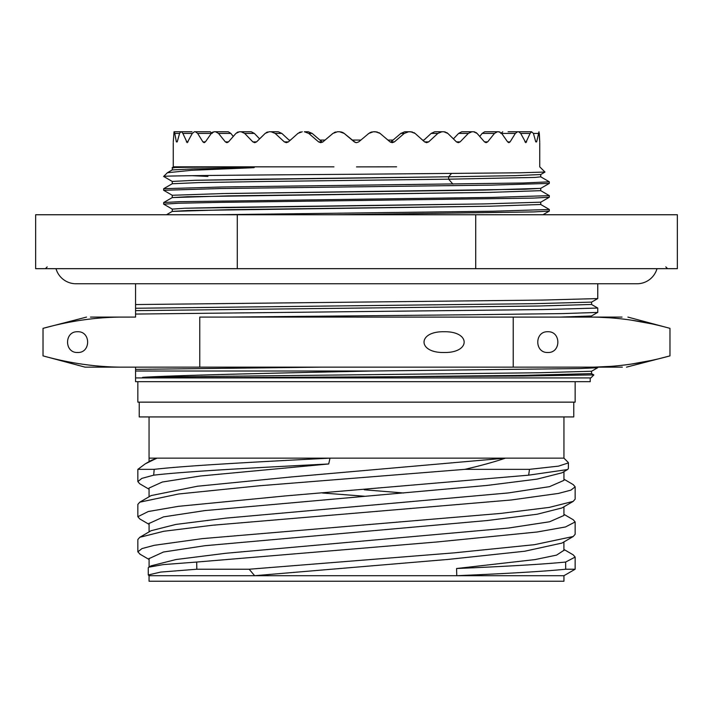 <?xml version="1.0" encoding="UTF-8"?>
<svg xmlns="http://www.w3.org/2000/svg" width="713" height="713" viewBox="0 0 713 713"><rect width="100%" height="100%" fill="white"/><g stroke="black" fill="none" stroke-linecap="round" stroke-linejoin="round"><path stroke-width="1.07" d="M337.427 131.762L339.655 131.762L337.427 131.762L332.909 133.42L322.936 141.887L320.743 142.689L318.577 141.887L308.756 133.42L304.38 131.762L306.608 131.762L304.38 131.762M174.034 131.762L185.46 131.762L174.034 131.762L173.268 141.887L174.034 131.762M179.587 133.42L174.783 133.42L176.361 141.887L177.225 141.887L176.361 141.887L177.225 141.887L179.587 133.42L180.826 131.762L192.029 131.762M214.141 131.762L223.641 131.762L214.141 131.762L211.324 133.42L205.38 141.887L204.132 142.689L202.911 141.887L197.644 133.42L195.424 131.762L204.925 131.762L194.364 131.762L210.264 131.789L212.171 133.42L210.264 131.789L204.925 131.762M235.958 133.376L228.508 141.887L226.921 142.689L225.361 141.887L218.517 133.42L230.869 133.42L228.32 131.789L230.869 133.42L233.24 136.433L235.923 133.42L239.39 131.762L251.306 131.789L254.389 133.42L251.306 131.789L247.464 131.762M289.015 140.069L290.449 140.069L297.909 133.42L288.435 141.887L286.368 142.689L284.327 141.887L275.156 133.42L271.109 131.762L275.485 131.762L269.131 131.762L275.485 131.762L269.131 131.762L265.2 133.376M378.808 132.556L380.082 133.411L375.573 131.762L373.345 131.762L368.853 133.384M413.861 132.556L415.091 133.42L410.768 131.762L406.392 131.762L408.62 131.762L404.244 133.42L394.423 141.887L392.248 142.689L390.064 141.887L380.091 133.42L387.934 140.069L393.148 140.069M446.712 132.556L447.835 133.42L443.869 131.762L437.515 131.762L443.869 131.762L441.891 131.762L437.844 133.42L428.673 141.887L426.624 142.689L424.565 141.887L415.091 133.42L422.551 140.069L423.985 140.069M476.097 132.556L477.077 133.42L473.61 131.762L465.536 131.762L471.881 131.762L468.316 133.42L460.143 141.887L458.299 142.689L456.454 141.887L447.835 133.42L453.415 138.857L458.611 133.42L461.694 131.789L471.881 131.762M539.331 133.42L539.732 141.887L538.966 131.762L536.639 141.887L535.775 141.887L533.413 133.42L531.524 131.762L530.124 133.42L525.793 142.689L520.704 133.42L518.636 131.762L517.576 131.762L515.356 133.42L510.089 141.887L508.859 142.689L507.62 141.887L501.676 133.42L498.859 131.762L489.359 131.762L497.433 131.762L494.483 133.42L487.639 141.887L486.07 142.689L484.492 141.887L477.077 133.42L479.76 136.433L482.131 133.42L484.68 131.789L489.359 131.762L484.68 131.789M531.524 131.762L508.075 131.762M499.92 131.976L497.433 131.762M412.381 131.976L408.62 131.762M377.266 131.976L373.345 131.762M174.783 133.42L174.248 131.762M212.118 132.556L213.08 131.976M236.903 132.556L238.089 131.976M244.684 133.42L254.389 133.42L259.585 138.857L265.165 133.42L256.546 141.887L254.693 142.689L252.857 141.887L244.684 133.42L241.119 131.762M266.288 132.556L267.642 131.976M302.232 131.762L297.954 133.376M299.139 132.556L300.619 131.976M319.852 140.069L325.066 140.069L332.944 133.384M334.192 132.556L335.743 131.976M358.719 141.887L368.808 133.42L358.719 141.887L356.5 142.689L354.281 141.887L344.192 133.42L339.655 131.762L342.498 132.368M343.14 132.689L344.174 133.411M344.192 133.42L355.413 142.52M356.5 166.895L396.606 166.815M173.259 166.824L333.942 166.842M218.517 133.42L215.567 131.762M194.364 131.762L192.296 133.42L187.207 142.689L182.876 133.42L181.476 131.762M275.156 133.42L281.84 133.42L278.337 131.789L281.84 133.42L289.728 140.719M308.756 133.42L312.16 133.42L308.364 131.789L312.16 133.42L322.454 142.226M343.283 132.77L340.948 131.887M228.32 131.789L223.641 131.762L228.32 131.789M278.337 131.789L275.485 131.762L278.337 131.789M308.364 131.789L306.608 131.762L308.364 131.789M443.869 131.762L445.358 131.976M473.61 131.762L474.911 131.976M536.639 141.887L535.775 141.887L536.639 141.887M500.829 133.42L502.736 131.789M423.272 140.719L431.16 133.42L434.663 131.789L437.515 131.762L434.663 131.789M390.546 142.226L400.84 133.42L404.636 131.789L406.392 131.762L404.636 131.789M369.86 132.689L371.99 131.896M352.106 140.069L360.894 140.069M518.743 131.771L520.971 131.762M461.694 131.789L465.536 131.762M173.847 167.858C164.498 167.439 196.075 167.181 206.538 167.19L246.805 167.305C255.45 167.421 256.555 167.608 250.111 167.858L191.289 170.309L167.386 172.733L163.642 176.441C162.172 175.71 254.96 174.979 356.5 174.248L519.483 172.804L544.973 172.047M333.39 214.747L533.716 211.913L549.313 211.066L549.358 209.488L493.146 211.217L215.914 214.747M163.714 204.168L178.375 203.241L220.602 202.376L533.529 198.089L549.322 197.234L549.358 195.656L492.371 197.394L179.471 201.681L163.678 202.537L163.642 204.105M163.678 202.537L172.261 197.581L187.724 196.717L489.457 192.394L540.739 190.665L489.457 192.394L228.882 195.852L172.261 197.581L172.261 195.273L163.642 190.282L219.889 188.553L491.498 185.113L549.313 183.41L540.739 188.357L525.24 189.221L223.499 193.544L172.261 195.273L223.499 193.544L484.047 190.086L540.739 188.357L540.704 190.647L549.358 195.656M163.687 176.485L172.261 181.441L172.261 183.749L163.687 188.704L221.627 186.993L523.52 182.983L549.358 181.833L549.313 183.41M163.687 204.15L172.288 209.123L184.836 208.241L223.552 207.376L484.118 203.918L540.739 202.189L540.748 204.497L549.358 209.488M163.687 188.704L163.642 190.282M475.723 268.685L677.35 268.685L677.35 214.747L475.723 214.747L475.723 268.685L35.65 268.685L35.65 214.747L475.723 214.747M237.277 214.747L237.277 268.685M597.761 283.756L597.761 298.551L591.594 302.107M597.735 298.587L542.183 300.075L135.568 304.558L135.568 283.756M135.568 304.558L135.568 317.089L90.453 317.089M135.568 314.059L543.787 309.558L597.761 308.052L591.594 304.496L591.585 302.116L534.723 303.667L135.568 308.257M591.576 315.975L560.293 317.089M597.735 312.419L562.726 313.586L471.097 314.754L227.224 317.089M135.568 367.15L135.568 371.018L371.633 371.018L579.589 368.559L597.726 367.739L597.761 367.15L119.82 367.142C94.562 366.821 68.965 363.06 43.021 355.876L43.021 328.354C68.965 321.171 94.562 317.419 119.82 317.098C73.608 317.08 73.608 317.08 119.82 317.098L135.568 317.089M591.603 371.241L538.538 372.765L144.989 377.177C142.19 377.329 141.798 377.471 143.803 377.605L171.592 377.908L135.568 377.935L135.568 371.018M590.221 377.935L135.568 377.935L135.568 381.669L590.221 381.669L590.221 377.935L590.845 377.935L171.592 377.908L523.618 376.036L593.769 374.895M591.567 304.46L538.618 306.011L135.568 310.645M135.568 369.379L321.83 367.15M86.505 317.089L43.021 328.354M627.912 317.089L669.979 328.354C644.026 321.171 618.429 317.419 593.18 317.098C639.392 317.08 639.392 317.08 593.18 317.098L199.765 317.089L199.765 367.15L85.088 367.15L43.021 355.876M622.057 317.089L513.235 317.089L513.235 367.15L622.351 367.15M597.761 317.169L612.28 317.945M631.477 320.173L650.176 323.586M77.601 331.741C64.223 331.171 64.223 353.06 77.601 352.489C90.97 353.06 90.97 331.171 77.601 331.741M119.82 367.142C73.608 367.15 73.608 367.15 119.82 367.142M594.392 367.133L612.271 366.295M631.477 364.058L650.176 360.644M669.979 328.354L669.979 355.876C644.026 363.06 618.429 366.821 593.18 367.142C639.392 367.15 639.392 367.15 593.18 367.142M626.495 367.15L669.979 355.876M591.567 373.612L524.171 375.359L356.509 377.132M371.633 371.018C276.341 373.068 182.849 375.118 144.989 377.177M575.15 381.669L575.15 402.141L137.85 402.141L137.85 381.669M573.769 402.141L573.769 416.936L139.231 416.936L139.231 402.141M149.053 416.936L149.053 458.147L505.446 458.147C494.412 461.899 480.892 465.634 464.885 469.35L529.509 469.35L558.502 466.133L568.421 462.897L568.145 462.345M563.947 416.936L563.947 458.147L505.446 458.147L292.143 476.872L197.465 486.23L151.058 495.597M151.067 495.606L139.766 502.184L137.85 504.394L137.85 516.72L148.259 511.524L178.482 506.328L285.245 495.936L528.645 475.17L567.566 469.546L561.933 472.826L537.094 479.118L487.131 485.419L204.872 510.588L163.544 516.88L149.079 523.458M563.947 471.65L563.947 480.366L549.5 486.658L508.191 492.95L225.905 518.128L175.924 524.42L151.067 530.722L139.775 537.308M567.566 469.546L568.35 468.646L568.421 462.897M137.85 516.72L139.775 518.939L149.079 524.358M528.645 475.17L529.509 469.35M140.167 554.286L137.85 551.844L142.003 548.573L154.338 545.293L202.109 538.645L500.722 513.422L549.268 507.398L573.252 501.364L575.15 499.082M137.85 551.844L137.85 539.527L139.757 537.308L163.776 531.274L212.447 525.24L511.043 500.009L558.431 493.432L570.899 490.143L575.15 486.827L575.15 499.153M575.15 557.085L575.15 569.232L565.694 569.232L565.632 562.049L575.15 557.085L573.261 554.883L563.912 549.438M139.748 502.184L178.696 493.975L259.398 485.767L464.885 469.35M563.947 479.198L573.225 484.608L575.15 486.827M146.236 463.29L151.049 460.482L156.985 458.147L145.318 463.806L137.85 469.35L154.204 469.35C186.111 465.642 256.582 461.899 330.003 458.147L328.702 463.967L200.344 476.008L162.332 482.024L149.053 488.04L149.062 496.774M565.632 562.049C543.903 564.197 507.558 566.354 456.578 568.519L535.106 559.571L556.612 555.097L563.912 550.32M565.694 569.232C544.019 571.38 507.709 573.537 456.766 575.703L456.578 568.519M575.15 569.232L563.947 575.703L254.657 575.703L249.158 569.232L196.824 569.232L160.648 572.084L148.268 574.963L149.053 575.703L254.657 575.703L448.513 559.384L524.75 551.229L561.96 543.074L573.27 536.479L534.5 544.679L454.154 552.86L249.158 569.232M563.947 575.703L563.947 581.238L149.053 581.238L149.053 575.703M137.85 469.35L137.85 481.587L141.851 478.378L153.678 475.17C185.13 471.462 255.307 467.719 328.702 463.967M137.85 481.587L139.766 483.806L149.062 489.225M196.824 569.232L196.681 562.049L436.659 542.005L537.237 531.987L565.454 526.969L575.15 521.961L575.15 534.278L573.261 536.488M153.678 475.17L154.204 469.35M575.15 521.961L573.243 519.75L563.93 514.314M364.281 496.212L322.472 492.995M196.681 562.049L163.197 564.616L148.75 567.192L148.251 567.771L148.268 574.963M364.281 489.778L403.665 492.995M563.93 506.783L563.93 515.472L549.571 521.773L508.316 528.066L225.985 553.252L175.959 559.545L151.076 565.846L148.759 567.2M561.951 507.95L537.13 514.242L487.148 520.543L204.765 545.73L163.464 552.022L149.088 558.6M444.092 331.741C470.838 331.171 470.838 353.06 444.092 352.489C417.346 353.06 417.346 331.171 444.092 331.741M547.816 331.741C534.438 331.171 534.438 353.06 547.816 352.489C561.184 353.06 561.184 331.171 547.816 331.741M452.924 184.132L448.637 179.186L266.038 181.467L198.374 182.608L172.261 183.749L198.374 182.608L266.038 181.467L448.637 179.186L448.637 176.788L262.723 179.115L195.505 180.282L172.261 181.441L195.505 180.282L448.637 176.788L515.089 175.656L540.739 174.533M540.739 202.189L484.118 203.918L184.836 208.241L172.261 209.105L172.261 211.413L228.953 209.675L489.492 206.226L540.739 204.497L489.492 206.226L187.76 210.54L172.261 211.404L166.486 214.747M172.412 167.715L172.261 169.917L193.749 168.892L250.111 167.858M448.637 179.186L535.222 177.421L540.739 176.833L540.739 174.525L544.973 172.083M172.252 169.926L167.386 172.733M192.35 175.683L207.902 176.441M56.006 268.685A20.748 20.748 0 0 0 75.961 283.756L637.039 283.756A20.748 20.748 0 0 0 656.994 268.685M533.413 133.42L538.217 133.42M520.704 133.42L530.124 133.42M524.928 141.887L526.631 141.887M501.676 133.42L515.356 133.42M507.62 141.887L510.089 141.887M482.131 133.42L494.483 133.42M484.492 141.887L487.639 141.887M458.611 133.42L468.316 133.42M456.454 141.887L460.143 141.887M431.16 133.42L437.844 133.42M424.565 141.887L428.673 141.887M400.84 133.42L404.244 133.42M391.027 141.887L394.423 141.887M448.637 176.788L451.472 173.517M321.973 141.887L318.577 141.887M288.435 141.887L284.327 141.887M256.546 141.887L252.857 141.887M228.508 141.887L225.361 141.887M205.38 141.887L202.911 141.887M211.324 133.42L197.644 133.42M188.072 141.887L186.369 141.887M192.296 133.42L182.876 133.42M173.259 142.689L173.259 166.895M539.741 142.689L539.741 166.895M539.794 166.878L544.982 172.065M549.286 211.084L542.941 214.747M549.322 197.234L540.748 202.189M665.799 266.885L667.6 268.685M47.201 266.885L45.4 268.685M590.827 317.089L591.487 315.966L597.637 312.419M597.761 308.052L597.761 312.383M590.863 377.917L593.84 374.94L591.594 373.639M591.567 373.639L591.549 371.277M591.549 371.268L597.717 367.712M149.079 523.173L149.079 531.88M563.947 458.147L568.154 462.354M563.912 541.933L563.912 550.614M149.088 558.324L149.088 567.004M149.062 458.147L149.062 461.641M561.951 507.941L573.252 501.355M149.088 559.482L139.766 554.054M173.206 166.878L172.394 167.689M549.313 181.788L540.739 176.833"/></g></svg>
